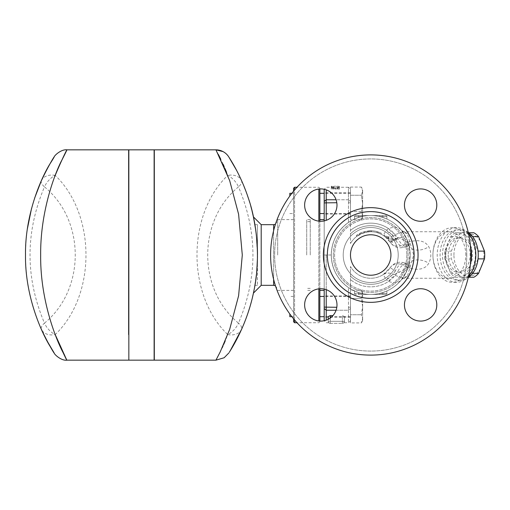 <?xml version="1.0" encoding="UTF-8"?>
<svg xmlns="http://www.w3.org/2000/svg" width="510" height="510" viewBox="0 0 510 510"><rect width="100%" height="100%" fill="white"/><g stroke="black" fill="none" stroke-linecap="round" stroke-linejoin="round"><path stroke-width="0.38" stroke-dasharray="2.55 1.91" d="M390.934 255A20.221 20.221 0 0 0 360.602 237.488A20.221 20.221 0 0 0 360.602 272.512A20.221 20.221 0 0 0 390.934 255A20.221 20.221 0 0 0 360.602 237.488A20.221 20.221 0 0 0 360.602 272.512A20.221 20.221 0 0 0 390.934 255A20.221 20.221 0 0 0 360.602 237.488A20.221 20.221 0 0 0 360.602 272.512A20.221 20.221 0 0 0 390.934 255M420.622 188.917A16.18 16.18 0 0 1 436.802 205.09A16.18 16.18 0 0 1 420.622 221.27A16.18 16.18 0 0 0 434.635 197A16.18 16.18 0 0 0 406.61 197A16.18 16.18 0 0 0 420.622 221.27A16.18 16.18 0 0 1 404.443 205.09A16.18 16.18 0 0 1 420.622 188.917A16.18 16.18 0 0 0 406.61 213.18A16.18 16.18 0 0 0 434.635 213.18A16.18 16.18 0 0 0 420.622 188.917M436.802 304.91A16.18 16.18 0 0 1 420.622 321.083A16.18 16.18 0 0 1 404.443 304.91A16.18 16.18 0 0 0 428.712 318.916A16.18 16.18 0 0 0 428.712 290.898A16.18 16.18 0 0 0 404.443 304.91A16.18 16.18 0 0 1 420.622 288.73A16.18 16.18 0 0 1 436.802 304.91A16.18 16.18 0 0 0 412.533 290.898A16.18 16.18 0 0 0 412.533 318.916A16.18 16.18 0 0 0 436.802 304.91M320.809 321.083A16.18 16.18 0 0 1 304.629 304.91A16.18 16.18 0 0 1 320.809 288.73A16.18 16.18 0 0 0 306.797 313A16.18 16.18 0 0 0 334.815 313A16.18 16.18 0 0 0 320.809 288.73A16.18 16.18 0 0 1 336.983 304.91A16.18 16.18 0 0 1 320.809 321.083A16.18 16.18 0 0 0 334.815 296.82A16.18 16.18 0 0 0 306.797 296.82A16.18 16.18 0 0 0 320.809 321.083M466.777 255A96.058 96.058 0 0 0 322.683 171.806A96.058 96.058 0 0 0 322.683 338.194A96.058 96.058 0 0 0 466.777 255A96.058 96.058 0 0 0 322.683 171.806A96.058 96.058 0 0 0 322.683 338.194A96.058 96.058 0 0 0 466.777 255M304.629 205.09A16.18 16.18 0 0 1 320.809 188.917A16.18 16.18 0 0 1 336.983 205.09A16.18 16.18 0 0 1 320.809 221.27A16.18 16.18 0 0 1 304.629 205.09A16.18 16.18 0 0 0 328.893 219.102A16.18 16.18 0 0 0 328.893 191.084A16.18 16.18 0 0 0 304.629 205.09M398.221 255A27.502 27.502 0 0 0 356.962 231.183A27.502 27.502 0 0 0 356.962 278.817A27.502 27.502 0 0 0 398.221 255A27.502 27.502 0 0 0 356.962 231.183A27.502 27.502 0 0 0 356.962 278.817A27.502 27.502 0 0 0 398.221 255A27.502 27.502 0 0 0 356.962 231.183A27.502 27.502 0 0 0 356.962 278.817A27.502 27.502 0 0 0 398.221 255A27.502 27.502 0 0 1 356.962 278.817A27.502 27.502 0 0 1 356.962 231.183A27.502 27.502 0 0 1 398.221 255M336.983 205.09A16.18 16.18 0 0 0 312.719 191.084A16.18 16.18 0 0 0 312.719 219.102A16.18 16.18 0 0 0 336.983 205.09M327.337 255A43.382 43.382 0 0 0 370.713 298.382A43.382 43.382 0 0 0 414.094 255A43.382 43.382 0 0 0 370.713 211.618A43.382 43.382 0 0 0 327.337 255M470.819 255A100.107 100.107 0 0 0 320.662 168.306A100.107 100.107 0 0 0 320.662 341.694A100.107 100.107 0 0 0 470.819 255A100.107 100.107 0 0 1 320.662 341.694A100.107 100.107 0 0 1 320.662 168.306A100.107 100.107 0 0 1 470.819 255A100.107 100.107 0 0 1 320.662 341.694A100.107 100.107 0 0 1 320.662 168.306A100.107 100.107 0 0 1 470.819 255M294.57 319.993L294.57 190.007M294.57 187.253L294.57 322.747M318.839 221.149L318.839 288.851M318.839 320.969L318.839 189.031M326.221 189.847L326.221 220.339M324.201 220.913L324.201 290.394L324.201 189.274L326.221 187.253L333.808 187.253L333.808 187.871L331.277 187.871L331.277 186.87L335.325 188.19L339.367 186.87L336.842 186.87L336.842 186.239L339.367 186.258L339.367 188.19L335.325 187.674L331.277 188.19L331.277 186.258L333.808 186.239L333.808 186.87L331.277 186.87M326.221 289.661L326.221 255L324.201 255L324.201 289.087M328.822 322.747L326.221 322.747L324.201 320.726L324.201 255L331.277 255A39.436 39.436 0 0 0 390.43 289.151A39.436 39.436 0 0 0 390.43 220.849A39.436 39.436 0 0 0 331.277 255C331.666 268.674 337.397 279.525 348.47 287.563L350.491 288.858L350.491 266.488L350.491 288.756L348.47 287.563C337.397 279.525 331.666 268.674 331.277 255A39.436 39.436 0 0 1 390.43 220.849A39.436 39.436 0 0 1 390.43 289.151A39.436 39.436 0 0 1 331.277 255C331.666 241.326 337.397 230.475 348.47 222.436C337.397 230.475 331.666 241.326 331.277 255L326.221 255L326.221 320.152M385.483 237.035L383.144 235.346L386.389 230.214L388.531 228.595C394.3 226.542 398.539 227.02 401.249 230.042A39.436 39.436 0 0 0 350.491 221.142L350.491 243.512L350.491 221.142L348.47 222.436L348.47 202.719L348.47 222.436L348.967 222.105A39.436 39.436 0 0 1 408.943 245.316C407.152 238.999 403.384 236.551 397.634 237.979L395.295 239.011A12.132 5.992 -112.7 0 0 405.061 246.897L405.061 246.897A12.132 5.992 -112.7 0 0 407.573 242.32L409.798 241.683C419.01 239.464 425.314 241.134 428.719 246.681C431.511 252.22 431.511 257.767 428.719 263.319C426.067 267.941 421.145 269.873 413.954 269.108L407.573 267.68L394.217 274.654L395.868 275.655L403.869 278.256L407.324 276.445L413.706 255L407.324 233.554L403.869 231.744L395.868 234.345L394.217 235.346L407.573 242.32A12.132 9.664 -33 0 1 390.207 242.32L385.483 237.035L389.015 239.247L389.015 240.357L392.254 242.537L392.254 240.306L395.384 240.592L397.003 239.687L395.384 239.266C391.992 239.668 388.824 238.986 385.879 237.207L384.266 236.098L384.266 234.868L385.879 236.009C388.792 237.928 391.96 238.642 395.384 238.157L397.003 238.54L395.384 239.496L392.254 239.235L392.254 241.357L389.015 238.999L389.015 238.113L386.14 236.264A24.27 24.27 0 0 0 385.879 236.053L386.14 236.264M350.491 203.433L350.491 192.812L350.491 203.433M319.853 203.433L319.853 193.315L319.853 203.433M324.201 203.433L324.201 192.812L324.201 203.433M331.277 187.871L335.325 189.172L339.367 187.871L336.842 187.871L336.842 187.253L339.367 187.266L339.367 189.172L339.367 188.19M339.367 187.266L339.367 186.258M350.491 189.274L350.491 195.26L350.491 187.081L350.491 189.395L348.47 187.253L348.47 199.773L348.47 187.253L336.842 187.253L336.842 186.239L333.808 186.239L333.808 187.253L331.277 187.266L331.277 186.258M336.842 187.871L336.842 186.87M339.367 187.871L339.367 186.87M335.325 189.172L335.325 188.19M333.808 187.871L333.808 186.87M339.367 189.172L335.325 188.662L331.277 189.172L331.277 187.266M331.277 189.172L331.277 188.19M335.325 188.662L335.325 187.674M392.254 239.235L392.254 240.306M392.254 241.357L392.254 242.537M389.015 238.999L389.015 240.357M389.015 238.113L389.015 239.247M381.231 233.127L377.993 231.852A24.27 24.27 0 0 0 371.318 230.737C369.234 230.743 369.234 230.743 371.318 230.737C369.234 230.743 369.234 230.743 371.318 230.737A24.27 24.27 0 0 1 376.986 231.553L381.231 233.127L381.231 234.256L377.993 232.911L381.231 234.256L381.231 233.127M377.993 231.852L377.993 232.911L376.986 232.605A23.256 23.256 0 0 0 371.318 231.75A23.256 23.256 0 0 1 377.993 232.911L377.993 231.852L377.993 232.911M371.318 231.75C369.234 231.757 369.234 231.757 371.318 231.75C369.234 231.757 369.234 231.757 371.318 231.75L371.318 230.737L371.318 231.75M362.929 232.012L370.955 230.73L366.741 231.055L360.933 232.79L356.56 235.288L356.56 236.551L360.933 233.899L366.741 232.082L371.121 231.744L370.955 230.73L370.955 231.744L368.048 231.897L362.929 233.083L356.719 236.423L356.719 235.174L359.626 233.414L362.929 232.012L362.929 233.083M390.207 242.32A23.256 23.256 0 0 0 350.491 243.512A23.256 23.256 0 0 1 383.144 235.346A12.132 10.895 -57.7 0 0 394.217 235.346A12.132 5.763 53.2 0 1 386.389 230.214A29.325 29.325 0 0 0 350.491 233.765A29.325 29.325 0 0 1 395.295 239.011L390.207 242.32C394.064 247.414 399.018 248.937 405.061 246.897L407.222 246.024A12.132 5.986 -111.6 0 0 409.798 241.683M289.82 193.315L289.82 196.031M293.562 203.433L293.562 193.315L293.562 203.433M350.491 219.778L350.491 195.26L350.491 211.605L361.361 211.605L362.623 215.692L362.623 203.433L361.361 211.605L362.623 203.433L362.623 191.167L361.361 195.26L362.623 203.433L362.623 217.585L362.623 215.692L361.361 219.778L362.623 215.692L361.361 211.605L350.491 211.605L350.491 219.778L361.361 219.778L362.623 217.585M350.491 187.081L361.361 187.081L362.623 191.167L362.623 189.274L362.623 191.167L361.361 187.081L362.623 189.274M362.623 191.167L362.623 203.433L361.361 195.26L362.623 191.167M350.491 195.26L361.361 195.26L350.491 195.26M324.201 201.424L326.221 199.773L348.47 199.773L350.491 201.424L350.491 189.395L350.491 202.897L350.491 201.424L348.47 199.773L348.47 202.719L348.47 199.773L336.084 199.773M350.491 306.567L350.491 317.188L350.491 306.567M319.853 306.567L319.853 316.684L319.853 306.567M289.82 316.684L289.82 313.969M293.562 306.567L293.562 316.684L293.562 306.567M362.623 306.567L361.361 298.395L362.623 294.308L362.623 318.826L361.361 314.74L362.623 306.567L362.623 294.308L361.361 290.222L362.623 294.308L362.623 292.415L362.623 294.308L361.361 298.395L362.623 306.567L361.361 314.74L362.623 318.826L361.361 322.919L362.623 318.826L362.623 320.726L362.623 306.567M350.491 322.919L350.491 314.74L350.491 322.919L361.361 322.919L362.623 320.726M350.491 290.222L350.491 314.74L361.361 314.74L350.491 314.74L350.491 298.395L361.361 298.395L350.491 298.395L350.491 290.222L361.361 290.222L362.623 292.415M350.491 320.605L350.491 308.575L350.491 320.605M379.587 293.422L379.587 294.436L385.879 294.436A1.014 1.014 0 0 0 386.892 293.422L386.892 290.961L382.851 292.523L386.892 290.961L386.892 293.422L386.892 290.961L386.892 293.422L379.587 293.422A39.436 39.436 0 0 1 370.713 294.436A39.436 39.436 0 0 0 382.851 292.523A39.436 39.436 0 0 1 379.587 293.422L379.587 294.436L379.587 293.422A39.436 39.436 0 0 1 370.713 294.436L379.587 294.436L370.713 294.436A39.436 39.436 0 0 1 361.839 293.422L361.839 294.436L361.839 293.422A39.436 39.436 0 0 0 370.713 294.436L358.581 294.436L370.713 294.436A39.436 39.436 0 0 0 382.851 292.523L386.892 290.961L382.851 292.523A39.436 39.436 0 0 1 379.587 293.422L386.892 293.422L382.851 293.422L382.851 292.523L382.851 294.436L379.587 294.436L385.879 294.436A1.014 1.014 0 0 0 386.892 293.422A1.014 1.014 0 0 1 385.879 294.436L379.587 294.436L379.587 293.422L382.851 293.422L379.587 293.422M354.533 293.422A1.014 1.014 0 0 0 355.546 294.436L361.839 294.436L355.546 294.436A1.014 1.014 0 0 1 354.533 293.422L354.533 290.961L354.533 293.422A1.014 1.014 0 0 0 355.546 294.436A1.014 1.014 0 0 1 354.533 293.422L354.533 290.961L358.581 292.523L354.533 290.961L354.533 293.422A1.014 1.014 0 0 0 355.546 294.436A1.014 1.014 0 0 1 354.533 293.422L358.581 293.422L358.581 294.436L358.581 293.422L354.533 293.422L358.581 293.422L358.581 294.436L358.581 293.422L361.839 293.422A39.436 39.436 0 0 1 358.581 292.523A39.436 39.436 0 0 0 361.839 293.422L361.839 294.436L361.839 293.422A39.436 39.436 0 0 0 370.713 294.436L379.587 294.436L370.713 294.436A39.436 39.436 0 0 1 358.581 292.523L354.533 290.961L358.581 292.523A39.436 39.436 0 0 0 361.839 293.422L358.581 293.422L358.581 292.523L358.581 293.422L361.839 293.422L354.533 293.422M379.587 215.564L379.587 216.578L379.587 215.564L382.851 215.564L370.713 215.564A39.436 39.436 0 0 0 361.839 216.578L361.839 215.564L355.546 215.564A1.014 1.014 0 0 0 354.533 216.578L354.533 219.039L354.533 216.578L354.533 219.039L358.581 217.477L354.533 219.039L354.533 216.578L361.839 216.578A39.436 39.436 0 0 1 370.713 215.564L361.839 215.564L361.839 216.578A39.436 39.436 0 0 0 358.581 217.477A39.436 39.436 0 0 1 361.839 216.578L361.839 215.564L370.713 215.564A39.436 39.436 0 0 1 379.587 216.578A39.436 39.436 0 0 0 370.713 215.564L379.587 215.564L379.587 216.578A39.436 39.436 0 0 1 382.851 217.477L386.892 219.039L386.892 216.578A1.014 1.014 0 0 0 385.879 215.564L379.587 215.564L385.879 215.564A1.014 1.014 0 0 1 386.892 216.578L386.892 219.039L382.851 217.477A39.436 39.436 0 0 0 379.587 216.578L379.587 215.564L370.713 215.564A39.436 39.436 0 0 0 361.839 216.578A39.436 39.436 0 0 1 370.713 215.564L358.581 215.564L361.839 215.564L361.839 216.578A39.436 39.436 0 0 0 358.581 217.477L354.533 219.039L358.581 217.477A39.436 39.436 0 0 1 361.839 216.578L354.533 216.578L358.581 216.578L358.581 217.477L358.581 216.578L361.839 216.578L358.581 216.578L358.581 215.564L355.546 215.564A1.014 1.014 0 0 0 354.533 216.578A1.014 1.014 0 0 1 355.546 215.564L370.713 215.564A39.436 39.436 0 0 1 379.587 216.578A39.436 39.436 0 0 0 370.713 215.564L379.587 215.564M386.892 216.578A1.014 1.014 0 0 0 385.879 215.564A1.014 1.014 0 0 1 386.892 216.578L386.892 219.039L382.851 217.477L386.892 219.039L386.892 216.578A1.014 1.014 0 0 0 385.879 215.564A1.014 1.014 0 0 1 386.892 216.578L382.851 216.578L382.851 215.564L382.851 216.578L386.892 216.578L382.851 216.578L382.851 215.564L382.851 216.578L379.587 216.578A39.436 39.436 0 0 1 382.851 217.477A39.436 39.436 0 0 0 379.587 216.578L382.851 216.578L382.851 217.477L382.851 216.578L386.892 216.578M355.546 215.564A1.014 1.014 0 0 0 354.533 216.578A1.014 1.014 0 0 1 355.546 215.564L358.581 215.564L358.581 216.578L354.533 216.578A1.014 1.014 0 0 1 355.546 215.564M385.879 294.436A1.014 1.014 0 0 0 386.892 293.422A1.014 1.014 0 0 1 385.879 294.436L382.851 294.436L382.851 293.422L386.892 293.422A1.014 1.014 0 0 1 385.879 294.436M361.839 294.436L370.713 294.436L361.839 294.436M473.828 232.751L462.015 232.751A23.76 16.804 -90 0 0 457.253 236.64L451.35 251.111A23.76 16.804 -90 0 0 451.12 255A23.76 16.804 -90 0 0 451.35 258.889L457.253 273.36A23.76 16.804 -90 0 0 462.015 277.249L473.828 277.249M453.938 255A21.235 15.013 90 0 1 476.461 236.608A21.235 15.013 90 0 1 476.461 273.392A21.235 15.013 90 0 1 453.938 255M445.357 255A21.235 15.013 -90 0 0 467.88 273.392A21.235 15.013 -90 0 0 467.88 236.608A21.235 15.013 -90 0 0 445.357 255M444.828 258.889A23.76 16.804 90 0 1 444.605 255A23.76 16.804 90 0 1 444.828 251.111L450.738 236.64A23.76 16.804 90 0 1 455.5 232.751L467.313 232.751A23.76 16.804 90 0 1 472.075 236.64L477.985 251.111A23.76 16.804 90 0 1 477.985 258.889L472.075 273.36A23.76 16.804 90 0 1 467.313 277.249L455.5 277.249A23.76 16.804 90 0 1 450.738 273.36L444.828 258.889L451.35 258.889M444.828 251.111L451.35 251.111M450.738 273.36L457.253 273.36M455.5 277.249L462.015 277.249M467.313 277.249L468.868 277.249M472.075 273.36L472.668 273.36M319.853 288.756L319.853 221.244M293.562 191.212L293.562 318.788M277.689 255L277.689 219.606L277.689 255M261.203 285.332L261.203 224.668M41.355 180.699A15.166 5.731 -155.9 0 0 44.478 186.883A15.166 9.154 130.8 0 1 55.207 175.402C96.224 214.659 96.224 295.341 55.207 334.598A15.166 9.154 49.2 0 1 44.478 323.117A15.166 5.731 -24.1 0 0 41.355 329.294M41.361 329.307C27.196 297.043 22.548 263.466 27.425 228.569M31.524 208.545L34.584 198.212M41.361 180.68A15.166 11.022 -155.9 0 1 55.207 175.402L58.159 168.09L67.02 149.838M67.02 360.162L55.207 334.598A15.166 11.022 -24.1 0 1 41.367 329.332M41.724 179.877L43.452 176.173M44.593 173.84L45.282 172.476M46.703 169.741L48.794 165.903M50.471 162.99L51.688 160.937M52.377 159.802L53.174 158.521M53.824 157.482L54.13 157.004M46.869 340.572L45.517 337.983M43.93 334.815L41.833 330.353M128.641 149.838L128.641 334.598M128.641 255L128.641 315.671L128.641 255M154.122 360.162L154.122 149.838M154.122 255L154.122 315.671L154.122 255M128.839 360.162L128.839 149.838M236.379 340.03L241.6 329.307A15.166 5.731 24.1 0 0 238.482 323.117A15.166 9.154 -49.2 0 1 227.753 334.598C186.737 295.341 186.737 214.659 227.753 175.402A15.166 9.154 -130.8 0 1 238.482 186.883A15.166 5.731 155.9 0 0 241.6 180.693L243.48 185.041M246.049 191.562L250.761 206.059M251.768 209.82L251.946 210.534M253.674 218.063L254.477 222.188M254.917 224.668L257.461 224.668L257.461 255L256.313 275.419M255.72 229.87L256.205 233.663M256.371 235.078L256.81 239.63M256.817 239.668L257.461 255L256.313 234.568M257.461 255.159L257.461 256.16M257.384 260.349L256.364 274.986M255.618 280.851L255.293 283.012M254.624 287.009L253.808 291.299M252.584 296.845L251.226 302.245M250.576 304.585L249.435 308.454M248.14 312.502L246.827 316.308M245.839 319.005L244.845 321.593M243.506 324.895L242.263 327.809M241.593 329.326A15.166 11.022 24.1 0 1 227.753 334.598L225.222 340.916M226.536 172.284L227.753 175.402A15.166 11.022 155.9 0 1 241.6 180.693L240.267 177.78M235.448 341.776L233.325 345.57M231.208 349.171L230.125 350.937M229.341 352.193L228.831 352.99M215.94 360.162L222.111 347.947M222.972 346.073L223.743 344.339M225.05 168.67L224.145 166.572M223.131 164.277L220.639 158.935M218.478 154.613L215.94 149.838M236.557 170.308L237.66 172.444M238.648 174.407L239.732 176.645M154.32 149.838L154.32 360.162M293.562 321.74L293.562 188.26M319.853 188.942L319.853 321.058M256.001 278.007L254.229 289.157M254.248 289.049C255.759 282.355 256.817 272.423 257.41 259.265M257.442 257.588L257.461 224.668M256.256 234.058L255.778 230.271M128.839 255L128.839 315.671L128.839 255M154.32 255L154.32 315.671L154.32 255M407.324 233.554A12.132 10.831 -39.3 0 1 401.249 230.042L407.101 239.802L410.148 255.013L407.107 270.192L401.249 279.958C398.539 282.98 394.3 283.458 388.531 281.405L386.389 279.786A29.325 29.325 0 0 1 350.491 276.235A29.325 29.325 0 0 0 395.295 270.988L397.634 272.021L400.235 272.404C404.64 272.538 407.541 269.962 408.943 264.684A39.436 39.436 0 0 1 348.967 287.895M407.324 276.445A12.132 10.831 39.3 0 0 401.249 279.958A39.436 39.436 0 0 1 350.491 288.858L350.491 308.575L350.491 307.103L348.47 307.281L348.47 287.563L348.47 310.227L348.47 307.281L350.491 307.103L350.491 288.756M390.207 267.68C394.064 262.586 399.018 261.063 405.061 263.103A12.132 5.992 -67.3 0 1 407.573 267.68A12.132 9.664 -147 0 0 390.207 267.68L383.144 274.654L386.389 279.786A12.132 5.763 126.8 0 1 394.217 274.654A12.132 10.895 -122.3 0 0 383.144 274.654A23.256 23.256 0 0 1 350.491 266.488A23.256 23.256 0 0 0 390.207 267.68L395.295 270.988A12.132 5.992 -67.3 0 1 405.061 263.103L407.222 263.976A12.132 5.986 -68.4 0 0 397.634 272.021A31.849 31.849 0 0 1 350.491 279.608A31.849 31.849 0 0 0 388.531 281.405A12.132 5.604 120.4 0 1 395.868 275.655M465.808 255A23.256 16.447 -90 0 0 449.367 231.744A23.256 16.447 -90 0 0 432.92 255A23.256 16.447 -90 0 0 449.367 278.256A23.256 16.447 -90 0 0 465.808 255M348.967 222.105L350.491 221.244M409.798 268.317A12.132 5.986 -68.4 0 0 407.222 263.976L410.25 264.543L408.58 265.78L408.943 264.684C410.512 258.219 410.512 251.768 408.943 245.316L408.58 244.22L410.25 245.457L407.222 246.024A12.132 5.986 -111.6 0 1 397.634 237.979A31.849 31.849 0 0 0 350.491 230.392A31.849 31.849 0 0 1 388.531 228.595A12.132 5.604 59.6 0 0 395.868 234.345M408.943 245.316A12.132 7.408 -14.2 0 0 416.74 250.072A12.132 7.408 -14.2 0 0 428.719 246.681M408.943 264.684A12.132 7.408 14.2 0 1 416.74 259.928A12.132 7.408 14.2 0 1 428.719 263.319M475.817 255L475.817 255A25.277 17.875 -90 0 0 457.942 229.723A25.277 17.875 -90 0 0 440.073 255A25.277 17.875 -90 0 0 457.942 280.277A25.277 17.875 -90 0 0 475.817 255L475.817 255M468.505 276.394A27.304 19.303 90 0 1 456.514 282.304A27.304 19.303 90 0 1 437.21 255A27.304 19.303 90 0 1 456.514 227.696A27.304 19.303 90 0 1 468.505 233.605M470.392 245.775A27.304 19.303 -90 0 0 452.223 227.696A27.304 19.303 -90 0 0 432.92 255A27.304 19.303 -90 0 0 452.223 282.304A27.304 19.303 -90 0 0 470.392 264.225M333.298 255A37.415 37.415 0 0 1 389.423 222.596A37.415 37.415 0 0 1 389.423 287.398A37.415 37.415 0 0 1 333.298 255A37.415 37.415 0 0 0 389.423 287.398A37.415 37.415 0 0 0 389.423 222.596A37.415 37.415 0 0 0 333.298 255M328.242 319.273L328.242 316.551L328.242 321.332L328.242 316.551L330.27 315.575L330.27 321.332L330.27 318.03M332.966 315.575L330.27 315.575M330.27 323.353L342.401 323.353L330.27 323.353A2.021 2.021 0 0 1 328.242 321.332C328.886 323.225 328.886 323.225 328.242 321.332C328.886 323.225 328.886 323.225 328.242 321.332A2.021 2.021 0 0 0 330.27 323.353A2.021 2.021 0 0 1 328.242 321.332L342.401 321.332L330.27 321.332L330.27 323.353L330.27 321.332L328.242 321.332A2.021 2.021 0 0 0 330.27 323.353M344.422 321.332L344.422 316.551L344.422 321.332C343.778 323.225 343.778 323.225 344.422 321.332C343.778 323.225 343.778 323.225 344.422 321.332A2.021 2.021 0 0 1 342.401 323.353A2.021 2.021 0 0 0 344.422 321.332L342.401 321.332L342.401 315.575L344.422 316.551L342.401 315.575L342.401 321.332L344.422 321.332A2.021 2.021 0 0 1 342.401 323.353L342.401 321.332L342.401 323.353A2.021 2.021 0 0 0 344.422 321.332M336.084 310.227L348.47 310.227L350.491 308.575L348.47 310.227L348.47 322.747L348.47 310.227L326.221 310.227L324.201 308.575M324.201 306.567L324.201 317.188L324.201 306.567M468.206 232.273A25.277 17.875 -90 0 0 460.377 229.723A25.277 17.875 -90 0 0 442.501 255A25.277 17.875 -90 0 0 460.377 280.277A25.277 17.875 -90 0 0 468.206 277.727M450.738 236.64L457.253 236.64M455.5 232.751L462.015 232.751M467.313 232.751L468.868 232.751M472.075 236.64L472.668 236.64M448.22 255A17.187 12.157 -90 0 0 460.377 272.187A17.187 12.157 -90 0 0 472.528 255A17.187 12.157 -90 0 0 460.377 237.813A17.187 12.157 -90 0 0 448.22 255M445.791 255A17.187 12.157 90 0 1 457.942 237.813A17.187 12.157 90 0 1 470.099 255A17.187 12.157 90 0 1 457.942 272.187A17.187 12.157 90 0 1 445.791 255M310.246 255L310.246 219.606L310.246 255M306.708 255L306.708 219.606L306.708 255M257.41 250.62L257.461 285.332L257.295 247.216L256.377 235.155M256.339 234.804L255.555 228.709M255.44 227.944L255.147 226.045M257.461 255C257.537 271.18 254.86 285.676 254.917 285.332C254.834 285.804 257.537 271.263 257.461 255L256.402 274.622M256.084 277.37L255.459 281.953M413.961 255A43.248 43.248 0 0 0 349.089 217.547A43.248 43.248 0 0 0 349.089 292.453A43.248 43.248 0 0 0 413.961 255A43.248 43.248 0 0 1 349.089 292.453A43.248 43.248 0 0 1 349.089 217.547A43.248 43.248 0 0 1 413.961 255M406.846 255A36.133 36.133 0 0 1 352.646 286.288A36.133 36.133 0 0 1 352.646 223.712A36.133 36.133 0 0 1 406.846 255A36.133 36.133 0 0 0 352.646 223.712A36.133 36.133 0 0 0 352.646 286.288A36.133 36.133 0 0 0 406.846 255M323.372 255A47.341 47.341 0 0 0 394.383 295.998A47.341 47.341 0 0 0 394.383 214.002A47.341 47.341 0 0 0 323.372 255M336.81 202.719L324.201 202.897M395.384 239.496L395.384 240.592M395.384 238.157L395.384 239.266M385.879 236.009L385.879 237.207M385.879 236.053L385.879 237.354M376.986 231.553L376.986 232.605M364.746 231.476L364.746 232.522M359.626 233.414L359.626 234.555M360.933 232.79L360.933 233.899M366.741 231.055L366.741 232.082M368.048 230.877L368.048 231.897M382.851 294.436L382.851 292.523L382.851 294.436M358.581 215.564L358.581 217.477L358.581 215.564M379.587 216.578L382.851 216.578L379.587 216.578M382.851 216.578L382.851 217.477L382.851 216.578M358.581 292.523L358.581 293.422L358.581 292.523M273.64 279.454L273.64 230.545M273.64 224.668L273.64 285.332M44.478 323.117C85.495 289.527 85.495 220.473 44.478 186.883C25.22 232.292 25.22 277.708 44.478 323.117M238.482 186.883C197.466 220.473 197.466 289.527 238.482 323.117C257.741 277.708 257.741 232.292 238.482 186.883M350.491 243.512A23.256 23.256 0 0 1 383.144 235.346L384.744 236.449M324.201 307.103L336.81 307.281M350.491 202.897L348.47 202.719L350.491 202.897M319.853 188.26L318.839 187.253L297.018 187.253M319.853 321.74L318.839 322.747L297.018 322.747M350.491 193.315L324.201 193.315M350.491 213.543L324.201 213.543M350.491 214.047L324.201 214.047M350.491 192.812L324.201 192.812M397.003 238.54L397.003 239.687M369.705 230.737L369.705 231.75M289.82 213.543L293.562 213.543M291.867 193.315L293.562 193.315M350.491 296.457L324.201 296.457M350.491 316.684L324.201 316.684M293.562 296.457L289.82 296.457M293.562 316.684L291.867 316.684M293.562 219.606L277.689 219.606M293.562 290.394L277.689 290.394M275.451 224.234L277.689 220.62M275.451 285.766L277.689 289.38M222.985 151.572L225.611 153.319M226.089 153.733L228.709 156.812M449.367 231.744L403.869 231.744L401.249 230.042M449.367 278.256L403.901 278.256C403.703 277.982 402.817 278.549 401.249 279.958M456.514 227.696L452.223 227.696M456.514 282.304L452.223 282.304M350.491 320.726L348.47 322.747L343.842 322.747M350.491 295.953L324.201 295.953M350.491 317.188L324.201 317.188M457.942 280.277L460.377 280.277M457.942 229.723L460.377 229.723M457.942 272.187L460.377 272.187M457.942 237.813L460.377 237.813M310.246 219.606L306.708 219.606M310.246 290.394L306.708 290.394M310.246 221.633L306.708 221.633M310.246 288.367L306.708 288.367M257.461 285.332L254.917 285.332"/><path stroke-width="0.76" d="M390.934 255A20.221 20.221 0 0 1 360.602 272.512A20.221 20.221 0 0 1 360.602 237.488A20.221 20.221 0 0 1 390.934 255M420.622 188.917A16.18 16.18 0 0 1 436.802 205.09A16.18 16.18 0 0 1 420.622 221.27A16.18 16.18 0 0 1 404.443 205.09A16.18 16.18 0 0 1 420.622 188.917M436.802 304.91A16.18 16.18 0 0 1 420.622 321.083A16.18 16.18 0 0 1 404.443 304.91A16.18 16.18 0 0 1 420.622 288.73A16.18 16.18 0 0 1 436.802 304.91M320.809 321.083A16.18 16.18 0 0 1 304.629 304.91A16.18 16.18 0 0 1 320.809 288.73A16.18 16.18 0 0 1 336.983 304.91A16.18 16.18 0 0 1 320.809 321.083M304.629 205.09A16.18 16.18 0 0 1 320.809 188.917A16.18 16.18 0 0 1 336.983 205.09A16.18 16.18 0 0 1 320.809 221.27A16.18 16.18 0 0 1 304.629 205.09M294.57 190.007L294.57 187.253L297.018 187.253M297.018 322.747L294.57 322.747L294.57 319.993M318.839 288.851L318.839 320.969M318.839 189.031L318.839 221.149M326.221 220.339L326.221 189.847M324.201 189.274L324.201 220.913M414.094 255A43.382 43.382 0 0 0 370.713 211.618A43.382 43.382 0 0 0 327.337 255A43.382 43.382 0 0 0 370.713 298.382A43.382 43.382 0 0 0 414.094 255M470.819 255A100.107 100.107 0 0 0 320.662 168.306A100.107 100.107 0 0 0 320.662 341.694A100.107 100.107 0 0 0 470.819 255M289.82 196.031L289.82 193.315L291.867 193.315M289.82 313.969L289.82 316.684L291.867 316.684M468.868 277.249L473.828 277.249A23.76 16.804 -90 0 0 478.59 273.36L484.5 258.889A23.76 16.804 -90 0 0 484.5 251.111L478.59 236.64A23.76 16.804 -90 0 0 473.828 232.751L468.868 232.751M472.668 273.36L478.59 273.36M478.036 258.889L484.5 258.889M273.64 230.545L273.64 224.668L261.203 224.668L261.203 285.332L253.425 293.116L252.584 296.845M34.584 198.212L41.361 180.693A15.166 5.731 -155.9 0 0 41.355 180.699M27.425 228.569L31.524 208.545M41.724 179.877L41.361 180.693A15.166 11.022 -155.9 0 1 41.361 180.68M43.452 176.173L44.593 173.84M45.282 172.476L46.703 169.741M48.794 165.903L50.471 162.99M51.688 160.937L52.377 159.802M53.174 158.521L53.824 157.482M54.13 157.004L54.245 156.825C54.646 155.218 61.474 149.054 67.02 149.838L128.641 149.838L128.641 334.598M41.361 180.693C52.415 157.494 58.956 149.921 49.999 163.799C41.227 177.913 24.92 214.487 25.5 255.038C24.952 295.641 41.214 332.01 49.993 346.194C58.95 360.066 52.428 352.525 41.361 329.307L41.833 330.353M128.641 360.162L67.02 360.162C61.519 361.016 54.583 354.692 54.238 353.156L46.869 340.572M45.517 337.983L43.93 334.815M55.207 334.598C67.02 360.487 69.66 366.518 63.119 352.684C55.074 337.486 40.162 298.535 40.666 255.045C40.258 215.692 52.377 179.367 60.824 162.103C71.636 141.506 66.791 147.811 55.207 175.402M154.122 255L154.122 360.162L128.839 360.162L128.839 149.838L154.122 149.838L154.122 255M242.263 327.809L241.6 329.307A15.166 5.731 24.1 0 0 241.606 329.301A15.166 11.022 24.1 0 1 241.593 329.326M243.48 185.041L246.049 191.562M250.761 206.059L251.768 209.82M251.946 210.534L253.674 218.063M254.477 222.188L254.93 224.757M255.21 226.472L256.383 235.199L257.41 250.62M256.205 233.663L256.371 235.078M255.778 230.271L253.425 216.884C253.451 216.712 257.684 235.939 257.461 255.013L257.461 255.159M257.461 256.16L257.384 260.349M256.364 274.986L255.618 280.851M255.293 283.012L254.624 287.009M253.808 291.299L253.432 293.097M251.226 302.245L250.576 304.585M249.435 308.454L248.14 312.502M246.827 316.308L245.839 319.005M244.845 321.593L243.506 324.895M236.379 340.03L235.448 341.776M233.325 345.57L231.208 349.171M230.125 350.937L229.341 352.193M228.831 352.99L224.132 357.759L215.94 360.162L154.32 360.162L154.32 149.838L215.94 149.838A15.166 15.166 -32.6 0 1 228.716 156.825L236.557 170.308M241.6 329.307L230.061 351.039C234.428 344.097 248.204 320.924 254.114 289.744C260.412 260.1 257.289 223.915 248.529 198.677C240.235 173.215 228.499 156.768 228.716 156.825L228.818 156.984M222.985 151.572L215.94 149.838L229.653 180.546L238.603 214.232L242.295 255L238.61 295.743L229.647 329.466L220.186 351.983L215.94 360.162M222.111 347.947L222.972 346.073M223.743 344.339L225.222 340.916M226.536 172.284L225.05 168.67M224.145 166.572L223.131 164.277M220.639 158.935L218.478 154.613M237.66 172.444L238.648 174.407M239.732 176.645L240.267 177.78M293.562 318.788L293.562 321.74L294.57 322.747M294.57 187.253L293.562 188.26L293.562 191.212M319.853 221.244L319.853 188.942M319.853 321.058L319.853 288.756M256.313 275.419L256.001 278.007M257.41 259.265L257.442 257.588M256.313 234.568L256.256 234.058M468.505 233.605A27.304 19.303 90 0 1 475.817 255L475.817 255A27.304 19.303 90 0 1 468.505 276.394M470.392 264.225A27.304 19.303 -90 0 0 471.527 255A27.304 19.303 -90 0 0 470.392 245.775M330.27 318.03L330.27 315.575L328.242 316.551L328.242 319.273M330.27 315.575L332.966 315.575M324.201 289.087L324.201 320.726M326.221 320.152L326.221 289.661M468.206 277.727A25.277 17.875 -90 0 0 478.252 255A25.277 17.875 -90 0 0 468.206 232.273M472.668 236.64L478.59 236.64M478.036 251.111L484.5 251.111M256.377 235.155L256.339 234.804M255.555 228.709L255.44 227.944M255.147 226.045L254.923 224.725M255.217 226.497L255.72 229.87M256.402 274.622L256.084 277.37M255.459 281.953L254.917 285.332M336.81 202.719L324.201 202.897M323.372 255A47.341 47.341 0 0 0 394.383 295.998A47.341 47.341 0 0 0 394.383 214.002A47.341 47.341 0 0 0 323.372 255M275.451 285.766L273.64 285.332L273.64 279.454M336.084 199.773L326.221 199.773L324.201 201.424M324.201 308.575L326.221 310.227L336.084 310.227M336.81 307.281L324.201 307.103M324.201 193.315L319.853 193.315M324.201 213.543L319.853 213.543M324.201 296.457L319.853 296.457M324.201 316.684L319.853 316.684M324.201 219.606L319.853 219.606M324.201 290.394L319.853 290.394M273.64 224.668L275.451 224.234M273.64 285.332L261.203 285.332M225.611 153.319L226.089 153.733M261.203 224.668L253.425 216.884"/></g></svg>
